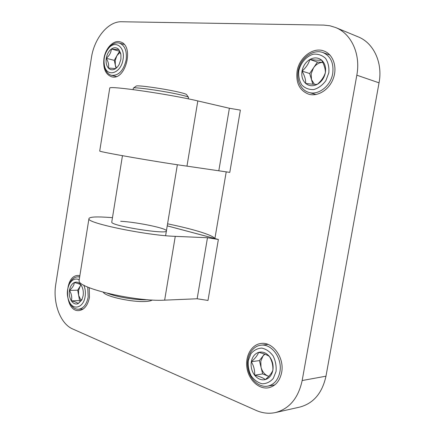 <?xml version="1.0" encoding="UTF-8"?>
<svg xmlns="http://www.w3.org/2000/svg" width="435" height="435" viewBox="0 0 435 435"><rect width="100%" height="100%" fill="white"/><g stroke="black" fill="none" stroke-linecap="round" stroke-linejoin="round"><path stroke-width="0.65" d="M99.735 150.907L99.713 151.043C99.109 151.902 159.221 162.342 186.963 166.143L229.783 172.391L240.37 110.12L229.381 108.261L197.822 100.931C170.389 94.357 109.663 85.559 109.75 88.017L109.696 88.359M226.233 171.765L214.901 238.527L167.236 225.847M79.252 279.536L79.078 280.624C77.425 288.204 136.291 301.955 164.647 300.15L197.153 298.769L208.001 300.444L218.37 239.467L167.23 225.863M79.877 275.611L78.354 275.464C63.646 274.833 64.119 311.998 78.898 310.595C84.287 309.84 87.81 305.424 89.458 297.355L89.24 287.687M103.949 58.529C105.395 48.252 113.497 39.726 120.136 41.858C134.687 45.006 125.737 81.231 111.637 76.783C105.477 74.434 102.916 68.349 103.949 58.529M281.646 372.507C284.675 357.836 272.734 341.497 261.054 343.465C251.506 344.498 244.954 356.178 246.977 368.14C248.842 380.119 258.955 389.608 268.52 387.786C275.42 386.155 279.797 381.065 281.646 372.507M297.094 71.253C299.122 57.545 313.113 46.681 323.983 51.026C333.063 54.228 337.533 66.892 333.379 78.284C329.344 89.713 317.86 96.929 308.741 94.205C299.628 90.632 295.746 82.982 297.094 71.253M72.58 328.92L256.123 410.412C262.522 413.228 268.982 413.941 275.485 412.549C289.444 408.786 298.334 398.112 302.167 380.533L356.825 75.19C360.832 54.152 351.355 33.664 335.592 27.519L329.822 25.757L323.792 25.105L121.523 21.75C108.092 21.233 94.194 38.438 91.426 57.703L55.789 284.185C52.63 302.657 60.242 323.743 72.58 328.92M275.485 412.549L299.753 407.095C313.51 403.397 322.248 393.093 325.973 376.188L379.043 82.835C382.93 62.651 373.594 42.88 358.081 36.817L335.592 27.519M218.37 239.467L207.479 237.733L197.153 298.769M112.475 217.636L106.026 217.228C94.477 216.532 88.767 217.098 88.903 218.925C87.745 223.318 147.204 235.509 175.272 236.352L207.479 237.733M111.795 221.877L111.741 222.214C111.463 226.075 169.476 235.085 166.426 230.735C166.328 228.185 136.465 222.067 120.674 221.274M214.901 238.527C212.269 234.829 192.542 228.93 167.567 223.824M188.556 97.429C188.464 96.956 185.968 96.135 181.063 94.971C166.436 91.432 135.225 86.886 133.534 88.011L133.322 88.289M188.415 97.228L186.582 94.656C186.479 94.199 184.19 93.433 179.704 92.35C166.344 89.072 137.922 84.961 136.285 86.032L136.052 86.195M147.775 299.731L147.258 299.753C136.726 300.297 117.058 297.121 107.51 293.331M152.201 300.014C151.141 300.835 148.808 301.33 145.208 301.498C132.468 302.276 107.097 296.893 103.65 292.75L103.204 292.228M254.611 375.209C254.948 370.517 253.85 366.02 251.316 361.724C255.138 358.462 257.569 355.346 258.608 352.377C263.588 353.535 267.193 354.9 269.423 356.472C271.978 360.773 273.131 365.346 272.875 370.185C271.793 373.072 269.287 376.204 265.361 379.57C263.164 377.868 259.586 376.411 254.611 375.209C251.686 371.213 250.582 366.716 251.316 361.724C252.305 356.836 254.736 353.72 258.608 352.377C262.588 351.371 266.187 352.736 269.423 356.472C272.468 360.484 273.615 365.052 272.875 370.185C271.826 375.193 269.319 378.319 265.361 379.57C261.321 380.446 257.743 378.994 254.611 375.209L262.675 373.91L268.765 376.351M276.051 371.43L273.31 378.374C270.217 381.946 266.486 383.746 262.136 383.784C257.808 382.653 254.127 379.978 251.093 375.748C248.776 370.914 247.847 365.846 248.309 360.544L250.913 353.758C253.871 350.191 257.504 348.304 261.799 348.098C266.144 349.055 269.901 351.638 273.071 355.852C275.524 360.762 276.513 365.955 276.051 371.43M279.863 372.034C278.155 379.951 274.104 384.654 267.71 386.149C258.907 387.808 249.581 379.07 247.858 368.005C245.987 356.966 252.023 346.189 260.821 345.216C271.63 343.367 282.663 358.478 279.863 372.034M264.513 354.057L262.996 355.988L264.882 354.193M268.797 376.318L267.998 376.041C264.534 374.491 262.213 371.555 261.022 367.238L262.675 373.91M261.022 367.238L260.788 361.142L262.996 355.988L259.38 360.593L261.022 367.238M259.38 360.593L251.316 361.724M305.674 83.428C305.821 79.752 304.609 75.636 302.037 71.09C305.957 67.724 308.567 63.853 309.867 59.475C315.054 60.144 318.953 60.351 321.568 60.095C324.157 64.668 325.423 68.844 325.375 72.618C324.026 76.946 321.334 80.85 317.305 84.336C314.733 84.439 310.856 84.14 305.674 83.428C302.488 80.388 301.276 76.277 302.037 71.09C303.081 65.919 305.691 62.047 309.867 59.475C314.152 57.208 318.056 57.415 321.568 60.095C324.88 63.108 326.147 67.284 325.375 72.618C324.271 77.925 321.579 81.834 317.305 84.336C312.95 86.494 309.073 86.19 305.674 83.428M328.816 72.841L325.891 80.611C322.563 85.151 318.545 88.126 313.842 89.55C309.16 89.806 305.174 88.316 301.879 85.086C299.351 81.019 298.318 76.288 298.785 70.878C300.628 62.83 306.3 56.262 313.287 54.212C317.985 53.771 322.058 55.142 325.51 58.312C328.186 62.406 329.284 67.251 328.816 72.841M332.715 73.499C330.769 86.032 318.376 95.58 308.812 92.41C299.802 89.871 295.332 77.93 299.149 67.159C302.82 56.343 314.01 49.247 322.884 52.526C330.671 56.066 333.944 63.059 332.715 73.499M322.759 62.374L317.447 62.08L313.543 67.827C316.038 64.336 319.111 62.526 322.765 62.384M314.467 84.319L311.476 79.616L312.847 84.221M311.476 79.616L311.188 73.635L313.543 67.827L309.666 73.531L311.476 79.616M317.447 62.08L309.867 59.475M309.666 73.531L302.037 71.09M81.845 299.851L82.199 298.927L78.191 303.63C75.603 304.576 73.336 303.657 71.383 300.868C72.205 297.344 71.568 293.859 69.469 290.401C72.509 287.791 74.119 285.175 74.293 282.56C78.001 283.392 80.285 284.256 81.138 285.153L81.622 285.947C83.139 288.84 83.64 292.108 83.128 295.756L81.845 299.851L78.191 303.63C77.359 302.64 75.092 301.721 71.383 300.868C69.567 297.888 68.926 294.397 69.469 290.401C70.182 286.469 71.791 283.854 74.293 282.56C76.854 281.532 79.137 282.397 81.138 285.153L81.622 285.947M83.792 285.132C85.282 288.639 85.728 292.445 85.129 296.539C83.705 307.132 74.2 310.737 69.769 302.716C66.593 296.485 66.501 290.183 69.502 283.805C72.188 279.417 75.429 278.063 79.219 279.743M87.729 287.051L88.174 297.029C86.652 304.489 83.4 308.567 78.414 309.258C75.277 309.301 72.618 307.588 70.443 304.119L69.317 301.917M69.078 284.626L70.133 282.375C72.199 278.802 74.793 276.954 77.919 276.812L79.654 277.024M80.926 284.958L80.084 286.312L81.04 285.061M81.117 300.601L78.643 295.36L79.605 300.547L80.785 301.02M78.643 295.36L78.583 290.536L80.084 286.312L77.68 290.183L78.643 295.36M77.68 290.183L69.469 290.401M79.605 300.547L71.383 300.868M117.581 66.838L115.672 68.599C112.904 70.356 110.474 70.165 108.375 68.029C109.098 65.158 108.397 61.911 106.276 58.295C109.375 55.62 111.083 52.526 111.393 49.014C115.231 49.53 117.673 49.661 118.733 49.405L120.914 54.62L120.914 59.252L119.174 64.472L117.581 66.838L115.672 68.599L108.375 68.029C106.412 65.658 105.716 62.417 106.276 58.295C107.021 54.179 108.728 51.091 111.393 49.014C114.128 47.187 116.575 47.312 118.733 49.405L120.805 53.63M123.056 59.388C121.245 73.145 107.151 77.865 104.536 66.055C103.144 59.285 104.607 53.233 108.924 47.904C115.699 39.884 125.313 47.388 123.056 59.388M108.184 48.769L109.832 46.692C112.888 43.489 116.063 42.287 119.359 43.081C124.834 45.343 127.102 50.955 126.161 59.91C123.551 70.644 118.668 75.788 111.507 75.342C108.266 74.439 106.026 71.846 104.786 67.561L104.28 64.94M119.685 51.205L116.825 55.789L120.125 52.184M116.411 67.914L115.329 65.179L116.009 68.29M115.329 65.179L115.242 60.427L116.825 55.789L114.28 60.362L115.329 65.179M119.391 51.189L111.393 49.014M114.28 60.362L106.276 58.295M302.167 380.533L325.973 376.188M356.825 75.19L379.043 82.835M175.272 236.352L164.647 300.15M218.838 170.591L229.381 108.261M186.963 166.143L197.822 100.931M88.903 218.925L79.078 280.624M99.713 151.043L109.75 88.017M133.349 88.093L133.11 89.605M122.458 155.703L111.741 222.214M188.496 97.532L188.279 98.848M177.36 164.745L165.605 235.688M136.285 86.032L133.534 88.011M103.65 292.75L103.264 292.238M267.71 386.149L274.828 384.861M260.821 345.216L267.933 344.379M308.812 92.41L316.049 94.504M322.884 52.526L330.029 55.114M69.769 302.716L70.443 304.119M69.502 283.805L70.133 282.375M78.414 309.258L83.215 309.024M77.919 276.812L79.692 276.796M104.536 66.055L104.786 67.561M108.924 47.904L109.832 46.692M111.507 75.342L116.308 76.489M119.359 43.081L124.138 44.43"/></g></svg>
